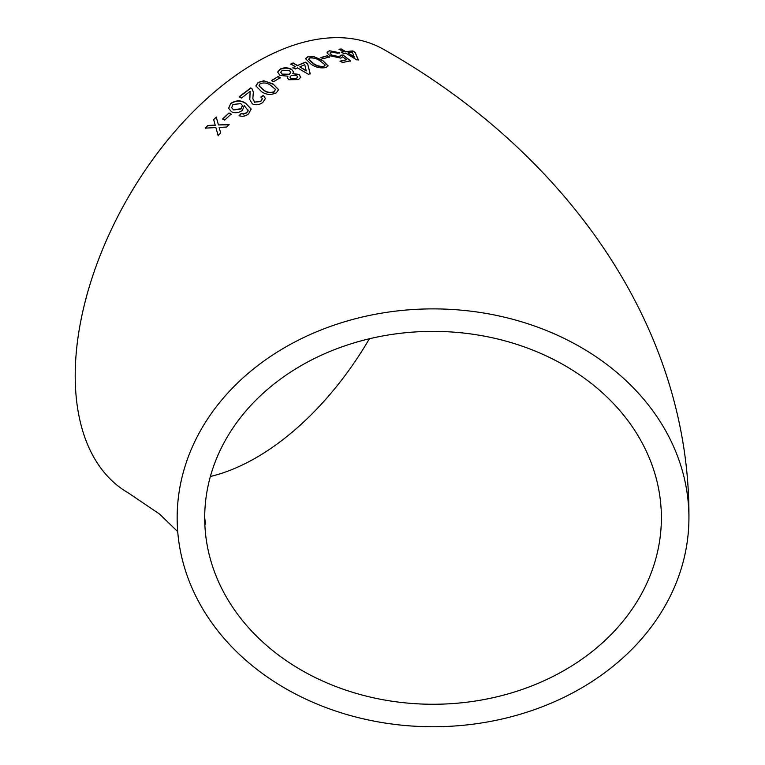 <?xml version="1.0" encoding="UTF-8"?>
<svg xmlns="http://www.w3.org/2000/svg" width="765" height="765" viewBox="0 0 765 765"><rect width="100%" height="100%" fill="white"/><g stroke="black" fill="none" stroke-linecap="round" stroke-linejoin="round"><path stroke-width="1.15" d="M433.038 308.888A255.883 208.931 180 0 0 177.155 517.819A255.883 208.931 180 0 0 433.038 726.75A255.883 208.931 180 0 0 688.93 517.819A255.883 208.931 180 0 0 433.038 308.888M688.93 517.819C690.24 324.446 563.681 150.829 384.087 49.649A255.883 147.741 120 0 0 256.141 62.319A255.883 147.741 120 0 0 88.979 287.812A255.883 147.741 120 0 0 128.204 492.861L159.55 514.042L177.71 531.646M207.831 125.46L205.278 128.138L215.873 127.564L218.13 135.577L220.683 132.919L219.134 127.401L226.507 127.057L229.118 124.513L218.455 124.953L216.256 117.016L213.645 119.57L215.185 125.097L207.831 125.46L205.383 128.367M229.022 112.952L222.634 118.919L224.7 120.076L231.087 114.109L229.022 112.952L222.72 119.177M230.753 103.428L228.611 108.228L231.413 111.7C234.798 113.43 238.441 113.01 242.352 110.466L244.245 105.551L248.118 110.638L246.741 112.56L243.681 113.889L241.042 113.564L239.043 115.658C242.285 116.835 245.498 116.223 248.663 113.832L251.121 108.936L245.527 103.16C240.927 100.024 236.003 100.11 230.753 103.428L228.649 108.353M250.145 91.351L249.725 99.517L252.383 103.916C255.854 105.379 259.325 104.891 262.797 102.472L265.426 98.561L263.447 95.386L260.932 96.925L262.357 98.685L260.769 101.267L254.63 102.118L252.832 98.685L253.339 92.087L252.134 88.97L250.777 87.879L239.158 96.753L241.463 98.063L250.145 91.351L250.27 92.029M276.308 92.852L278.565 89.591L272.952 83.892L263.849 80.784L258.111 82.448L255.864 85.919L261.477 91.609C265.943 94.812 270.887 95.233 276.308 92.852M278.154 76.5L271.46 80.535L273.535 81.731L280.229 77.695L278.154 76.5L271.47 80.841M287.927 76.194L287.267 77.676L288.788 79.723L298.474 79.608L300.779 77.198L298.981 74.377L292.689 73.67L293.636 71.891L291.532 69.29C287.879 67.454 284.121 67.368 280.248 69.051L277.666 72.015L279.942 75.4L287.927 76.194L287.277 77.829M295.214 68.974L297.509 67.894L308.572 74.368L310.179 73.631L307.587 63.514L305.283 62.166L297.499 65.494L293.119 62.94L290.824 63.992L295.204 66.545L292.909 67.636L295.214 68.974M325.909 67.55L328.08 65.809L322.457 60.253L313.392 56.457L307.731 56.792L305.522 58.666L311.135 64.26C315.629 67.387 320.554 68.487 325.909 67.55M327.372 55.711L320.918 57.518L322.983 58.752L329.447 56.945L327.372 55.711L320.851 57.863M340.712 55.223L339.402 56.744L332.087 55.176L330.059 53.081L331.36 51.934L337.709 53.254L339.65 52.737L329.304 50.7L327.124 52.957L330.011 55.778L340.865 58.121L342.71 56.801L346.488 59.775L340.148 61.114L342.443 62.51L350.552 60.846L343.112 54.984L340.712 55.223L340.741 56.103M327.162 52.039L327.124 52.957M343.657 53.502L345.809 53.206L356.806 59.909L358.297 59.727L355.103 52.336L352.808 50.949L345.637 51.561L341.267 48.95L339.134 49.218L343.504 51.819L341.353 52.125L343.657 53.502M661.381 517.819A228.343 186.44 180 0 0 433.038 331.379A228.343 186.44 180 0 0 204.695 517.819A228.343 186.44 180 0 0 433.038 704.259A228.343 186.44 180 0 0 661.381 517.819M210.385 476.471A228.343 131.829 120 0 0 369.38 338.771M358.192 60.072L355.103 52.336M354.979 52.68L352.808 50.949M352.694 51.293L345.637 51.561M345.531 51.905L341.267 48.95M341.161 49.295L339.029 49.562M341.257 52.469L343.504 51.819M347.941 52.948L354.272 57.203L352.512 52.508L347.941 52.948L354.377 56.859M340.071 61.458L346.488 59.775M350.456 61.19L343.112 54.984M343.016 55.329L340.616 55.558L339.402 56.744M339.316 57.088L332.087 55.176M332 55.51L330.05 53.254M339.555 53.081L329.304 50.7M329.218 51.045L327.133 52.221M329.371 57.279L327.296 56.046M328.042 65.972L322.457 60.253M322.39 60.598L313.392 56.457M313.334 56.792L307.731 56.792M307.673 57.126L305.512 58.829M308.649 59.364L313.373 63.725C316.375 66.029 319.856 67.004 323.815 66.641L324.924 65.102M323.815 66.641L324.982 64.767L324.962 65.494M324.982 64.767L320.219 60.99C317.226 58.675 313.755 57.681 309.806 58.006L308.658 59.192L313.421 63.39C316.423 65.694 319.904 66.67 323.872 66.306M310.141 73.956L307.587 63.514M307.54 63.849L305.283 62.166M305.235 62.501L297.499 65.494M297.47 65.819L293.119 62.94M293.091 63.266L290.805 64.317M292.89 67.951L295.204 66.545M299.803 66.842L306.249 70.954L304.766 64.681L299.803 66.842L306.277 70.629M300.76 77.361L298.981 74.377M298.962 74.702L292.689 73.67M293.617 72.053L291.532 69.29M291.513 69.605C287.86 67.769 284.102 67.693 280.239 69.366L280.248 69.051M280.239 69.366L277.676 72.178M289.992 77.15L291.025 78.718L296.361 78.728L297.652 77.093M280.765 72.398L282.275 74.434L289.275 74.549L290.767 72.493M282.285 74.119L289.294 74.234L290.796 72.331L289.275 70.466L282.304 70.265L280.755 72.245L282.275 74.434M291.035 78.403L296.38 78.413L297.681 76.93L296.667 75.534L291.293 75.477L289.983 76.988L291.025 78.718M280.229 78.011L278.154 76.816M278.565 89.744L272.952 83.892M272.962 84.198L263.849 80.784M263.868 81.09L258.111 82.448M258.13 82.744L255.883 86.062M259.029 85.862L263.801 90.299C266.784 92.728 270.284 93.273 274.281 91.953L275.419 89.371L270.657 85.374C267.674 82.945 264.183 82.362 260.186 83.634L259.01 85.718L263.772 90.012C266.755 92.431 270.255 92.976 274.262 91.657L275.419 89.371M265.445 98.714L263.447 95.386M263.485 95.673L260.97 97.212M262.366 98.838L260.769 101.267M260.817 101.554L254.63 102.118M254.678 102.395L252.861 98.819M253.358 92.23L252.134 88.97M252.173 89.256L250.777 87.879M250.815 88.166L239.216 97.031M250.184 91.637L249.935 95.921M249.983 96.199L249.763 99.67M247.975 109.94L248.118 110.638M248.185 110.915L246.741 112.56M246.808 112.828L243.681 113.889M243.758 114.157L241.042 113.564M241.109 113.832L239.12 115.917M251.178 109.204L245.527 103.16M245.584 103.438C240.985 100.291 236.06 100.378 230.82 103.686M231.738 107.836L233.631 109.95L240.975 109.041L242.448 105.704M233.564 109.682L240.908 108.773L242.419 105.57L240.832 103.629L233 104.442L231.69 107.712L233.631 109.95M231.164 114.377L229.098 113.22M218.235 135.816L215.873 127.564M229.213 124.771L218.455 124.953M216.342 117.265L213.645 119.57M213.741 119.818L215.185 125.097M215.281 125.336L207.937 125.699M204.695 517.819L205.565 524.207"/></g></svg>
